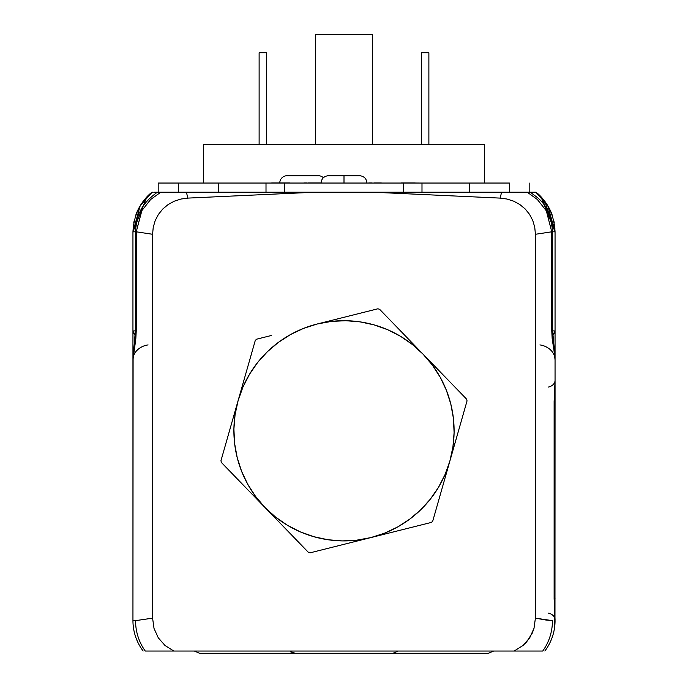 <?xml version="1.0" encoding="UTF-8"?>
<svg xmlns="http://www.w3.org/2000/svg" width="688" height="688" viewBox="0 0 688 688"><rect width="100%" height="100%" fill="white"/><g stroke="black" fill="none" stroke-linecap="round" stroke-linejoin="round"><path stroke-width="1.03" d="M421.538 52.752L428.882 52.752L428.882 144.514L428.882 52.752L421.538 52.752L421.538 144.514L421.538 52.752M484.438 183.051L484.438 144.514L203.562 144.514L203.562 183.051L203.562 144.514L484.438 144.514L484.438 183.051M315.551 34.4L372.449 34.4L372.449 144.514L372.449 34.4L315.551 34.4L315.551 144.514L315.551 34.4M259.118 52.752L266.462 52.752L259.118 52.752L259.118 144.514L259.118 52.752M266.462 144.514L266.462 52.752L266.462 144.514M555.035 621.797C554.365 630.44 554.365 630.44 555.035 621.797C554.365 630.44 554.365 630.44 555.035 621.797L554.631 627.198L555.053 619.836L554.124 598.723L554.124 401.439L555.053 380.335L555.053 359.893A18.352 15.213 -0 0 0 539.925 344.912A18.352 15.213 180 0 1 555.053 359.893L555.053 380.335L554.124 401.439L554.124 598.723L555.053 619.836A9.176 6.992 -0 0 0 548.164 613.06A9.176 6.992 180 0 1 555.053 619.836L554.253 598.723L555.053 598.723L554.124 598.723M555.053 366.007L555.053 330.988L552.636 330.842L555.053 330.988L555.053 231.822L551.759 231.804L551.759 330.919L552.55 330.902L551.759 330.842L555.053 359.893M546.392 211.07L551.759 231.804L555.053 231.822L555.053 330.988L554.545 332.932L552.756 335.254L555.053 330.988L555.053 353.692M554.889 355.997L552.189 338.952L551.759 330.842L552.55 330.894M534.851 192.227L535.875 192.227L547.82 205.789L555.053 231.822C554.115 214.862 547.725 201.661 535.883 192.227L527.266 192.227L537.354 199.494M507.649 192.227L513.153 192.227M513.781 192.227L515.398 192.227M520.205 192.227L522.527 192.227M525.95 192.227L526.836 192.227M491.051 192.227L502.859 192.227M439.795 192.227L430.525 192.227M427.876 192.227L468.107 192.227M511.597 192.227L513.635 192.227M544.793 201.326L555.053 231.804L541.009 196.888M541.129 197.017L554.924 228.339M533.518 192.227L534.929 192.227M552.266 215.284A50.465 50.465 0 0 0 535.883 192.227C540.381 195.177 545.094 201.042 549.996 209.814L552.24 215.206M554.012 221.639L554.193 222.568M134.409 330.902L135.364 330.816M133.076 331.96L135.244 335.254L133.455 332.932L132.947 330.988L135.364 330.842M133.248 332.476L135.244 335.254L132.947 330.988L132.947 366.007M135.734 215.284A50.465 50.465 0 0 1 152.117 192.227L152.125 192.227A50.465 50.465 0 0 0 135.734 215.301M135.777 215.172L137.996 209.823C142.88 201.077 147.585 195.211 152.125 192.227L152.719 192.227L152.125 192.227L140.18 205.789L132.947 231.822C133.885 214.862 140.275 201.661 152.117 192.227C140.275 201.661 133.885 214.862 132.947 231.822L136.241 231.804L141.633 211.044M133.773 222.749L134.126 221.003M146.759 197.138L132.947 231.822L132.947 353.692M165.378 192.227L167.124 192.227M153.871 192.227L286.647 192.227L186.362 192.227L187.927 198.101L180.961 199.038L187.927 198.101L314.528 192.227L373.472 192.227L286.647 192.227L314.528 192.227L187.927 198.101L186.362 192.227L154.49 192.227M153.768 192.227L156.967 192.227M159.177 192.227L160.175 192.227L159.177 192.227M177.642 192.227L174.709 192.227M135.39 330.902L136.241 330.842L135.45 330.894L136.241 330.842L136.241 231.804L135.364 231.804C136.663 220.246 138.082 213.856 139.604 212.635C142.493 205.411 148.41 198.608 157.354 192.227L154.413 192.227M219.893 192.227L260.15 192.227M257.475 192.227L248.239 192.227M174.623 192.227L180.179 192.227M185.141 192.227L196.949 192.227M160.983 192.227L162.48 192.227M163.778 192.227L164.793 192.227M172.688 192.227L174.064 192.227M135.364 330.928L133.094 357.442L136.241 330.842L135.364 330.928L135.364 231.804L132.947 231.822L132.947 330.988M160.76 192.227L150.638 199.511L141.866 210.623L136.241 231.804L152.59 234.281L152.59 618.151L152.59 234.281L153.226 227.332L155.187 220.607L158.403 214.441L162.798 208.989L168.156 204.534L174.305 201.18L180.961 199.038L174.305 201.18L168.156 204.534L162.798 208.989L158.403 214.441L155.187 220.607L153.226 227.332L152.59 234.281L136.241 231.804L136.241 330.842L135.76 331.04M136.241 330.842L135.811 338.952L132.947 359.893A18.352 15.213 180 0 1 148.075 344.912A18.352 15.213 0 0 0 132.947 359.893L133.111 355.997M133.085 620.619A9.176 6.493 -1.3 0 0 132.965 621.797L132.99 622.545L132.965 621.797C133.635 630.44 133.635 630.44 132.965 621.797C133.635 630.44 133.635 630.44 132.965 621.797C133.635 630.44 133.635 630.44 132.965 621.797C133.635 630.44 133.635 630.44 132.965 621.797L132.99 622.545L132.965 621.797C133.635 630.44 133.635 630.44 132.965 621.797C133.635 630.44 133.635 630.44 132.965 621.797L132.99 622.528M132.947 359.893L132.947 620.619A50.465 50.465 0 0 0 143.147 651.029A50.465 50.465 0 0 1 132.947 620.619L135.562 620.645L132.947 620.619L133.102 356.092M133.102 624.498L133.309 626.587M542.729 651.029A50.465 48.547 -92 0 0 552.438 620.645L545.739 619.991L552.438 620.645A50.465 48.547 88 0 1 542.729 651.029L173.789 651.029L165.068 645.55L158.274 637.802L154.017 628.411L152.59 618.151L154.017 628.411L158.274 637.802L165.068 645.55L173.789 651.029L145.271 651.029A50.465 48.547 -88 0 1 135.562 620.645A50.465 48.547 92 0 0 145.271 651.029L514.211 651.029L522.975 645.516L526.647 641.895L532.211 633.227L534 628.359L535.41 618.151L535.41 234.281L534.757 227.272L532.796 220.581L529.554 214.364L525.168 208.954L519.775 204.491L513.661 201.163L506.996 199.03L500.073 198.101L373.472 192.227L534.129 192.227M534.034 628.23L529.76 637.75L522.975 645.516L514.211 651.029L525.701 651.029M152.59 618.151L135.562 620.645M157.371 192.227L158.188 192.227L158.188 183.051L158.188 192.227M164.148 651.029L162.299 651.029M151.91 651.029L149.52 651.029M536.09 651.029L538.48 651.029M523.852 651.029L522.622 651.029M518.528 651.029L514.211 651.029M545.739 619.991L535.41 618.151L545.739 619.991M529.812 192.227L529.812 183.051L529.812 192.227L530.637 192.227M531.033 192.227L533.587 192.227M549.566 218.363L546.1 210.537L537.397 199.529L527.266 192.227L501.638 192.227L500.073 198.101L501.638 192.227L373.472 192.227L500.073 198.101L506.996 199.03L513.661 201.163L519.775 204.491L525.168 208.954L529.554 214.364L532.796 220.581L534.757 227.272L535.41 234.281L551.759 231.804L535.41 234.281L535.41 618.151L534 628.359M551.759 330.842L551.759 231.804M552.438 620.645L535.41 618.151M544.853 651.029A50.465 50.465 0 0 0 555.053 620.619A50.465 50.465 0 0 1 544.853 651.029M554.967 623.552L555.053 401.439L554.709 626.596M554.554 627.697L554.631 627.198M555.053 401.439L555.053 380.335A9.176 6.992 -0 0 1 548.164 387.112A9.176 6.992 180 0 0 555.053 380.335L554.124 401.439M445.532 476.285L449.883 461.02A110.114 110.114 0 0 1 370.772 537.612L431.428 522.407A126.626 126.626 0 0 0 432.726 521.151L445.532 476.285L432.726 521.151A126.626 126.626 0 0 1 431.428 522.407L370.772 537.612L384.489 533.209L397.509 527.042L409.609 519.234L420.592 509.92L430.267 499.239L438.454 487.396L445.033 474.582L449.883 461.02L445.532 476.285M467.049 400.889L449.883 461.02L467.049 400.889A126.626 126.626 0 0 0 466.61 399.143L423.111 354.217A110.114 110.114 0 0 1 449.883 461.02L452.928 446.942L454.097 432.589L453.392 418.201L450.803 404.028L446.4 390.32L440.243 377.299L432.434 365.199L423.111 354.217L466.61 399.143A126.626 126.626 0 0 1 467.049 400.889M379.613 309.29L423.111 354.217L379.613 309.29A126.626 126.626 0 0 0 377.884 308.792A126.626 126.626 0 0 1 379.613 309.29M271.485 335.46L256.572 339.201A126.626 126.626 0 0 0 255.274 340.457L238.117 400.588A110.114 110.114 0 0 1 317.228 323.996L377.884 308.792L317.228 323.996A110.114 110.114 0 0 1 423.111 354.217L412.439 344.542L400.588 336.346L387.774 329.767L374.212 324.917L360.134 321.881L345.78 320.711L331.392 321.416L317.228 323.996L303.511 328.408L290.491 334.566L278.391 342.375L267.408 351.697L257.733 362.37L249.546 374.212L242.967 387.026L238.117 400.588L220.951 460.719A126.626 126.626 0 0 0 221.39 462.474L264.889 507.4A110.114 110.114 0 0 1 238.117 400.588L255.274 340.457A126.626 126.626 0 0 1 256.572 339.201L271.485 335.46M308.387 552.326L221.39 462.474A126.626 126.626 0 0 1 220.951 460.719L238.117 400.588L235.072 414.666L233.903 429.028L234.608 443.407L237.197 457.58L241.6 471.289L247.757 484.309L255.566 496.418L264.889 507.4L275.561 517.066L287.412 525.262L300.226 531.841L313.788 536.692L327.866 539.727L342.22 540.906L356.608 540.192L370.772 537.612A110.114 110.114 0 0 1 264.889 507.4L308.387 552.326A126.626 126.626 0 0 0 310.116 552.817L370.772 537.612L310.116 552.817A126.626 126.626 0 0 1 308.387 552.326M306.65 182.956L303.907 182.956L306.65 182.956M374.306 182.956L381.35 182.956L374.306 182.956M370.101 182.956L372.122 183.051M509.412 183.051L509.412 192.227L509.412 183.051L469.603 183.051L469.603 192.227L469.603 183.051L509.412 183.051M421.993 183.051L403.641 183.051L421.993 183.051L421.993 192.227L421.993 183.051L469.603 183.051L422.853 183.051M403.641 183.051L403.641 192.227L403.641 183.051L284.359 183.051L284.359 192.227L284.359 183.051L266.007 183.051L266.007 192.227L266.007 183.051L403.641 183.051M265.147 183.051L178.588 183.051L218.397 183.051L218.397 192.227L218.397 183.051L266.007 183.051M178.588 183.051L178.588 192.227L178.588 183.051L158.188 183.051L178.588 183.051M420.592 183.051L408.328 182.956L420.592 183.051M308.413 182.956L321.064 182.956M289.992 182.956L271.64 182.956L289.992 182.956M282.226 182.956L273.755 182.956L282.226 182.956M401.173 182.956L401.629 182.956M307.923 182.956L316.609 182.956M318.303 182.956L317.865 182.956L318.303 182.956M307.158 182.956L306.71 182.956L307.158 182.956M402.084 182.956L401.156 182.956M411.751 182.956L412.189 182.956M412.723 182.956L411.587 182.956M411.544 182.956L412.439 182.956M415.208 182.956L401.448 182.956L415.208 182.956M372.122 182.956L368.785 182.956M208.163 653.6L288.977 653.6L292.056 652.723L288.977 653.6L200.303 653.6L194.36 651.029M487.697 653.6L493.64 651.029L487.697 653.6L392.263 653.6L398.214 651.029L392.263 653.6L295.737 653.6L289.786 651.029L295.737 653.6L288.977 653.6M328.701 175.715L359.6 175.715L344 175.715L344 183.051L344 175.715L328.4 175.715C323.953 176.154 321.502 178.605 321.064 183.051M318.303 175.715A7.344 7.344 0 0 1 323.351 177.719A7.344 7.344 0 0 0 318.303 175.715L287.111 175.715A7.344 7.344 0 0 0 279.767 183.051A7.344 7.344 0 0 1 287.111 175.715L318.011 175.715M552.636 330.928L554.898 356.092M552.593 330.911L551.759 330.876M530.654 192.227C535.918 197.783 549.454 200.801 552.636 231.804L552.636 330.902M555.053 620.619L555.027 622.236L555.053 620.619M554.683 626.665L554.777 625.882M554.253 401.439L554.253 598.723M366.936 183.051C366.498 178.605 364.047 176.154 359.6 175.715"/></g></svg>
